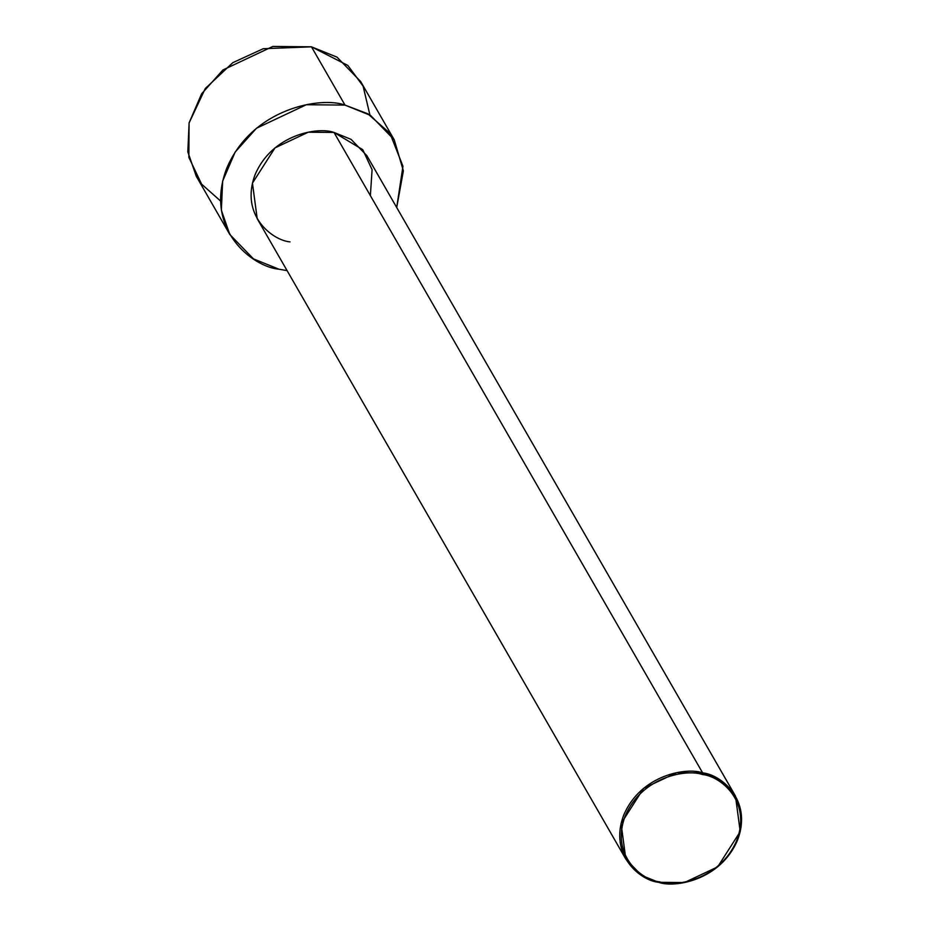 <?xml version="1.0" encoding="UTF-8"?>
<svg xmlns="http://www.w3.org/2000/svg" width="929" height="929" viewBox="0 0 929 929"><rect width="100%" height="100%" fill="white"/><g stroke="black" fill="none" stroke-linecap="round" stroke-linejoin="round"><path stroke-width="1.39" d="M702.533 774.554C719.708 776.005 751.921 800.635 736.72 840.49C720.01 880.007 674.872 887.543 659.427 881.795L658.649 882.306C674.408 888.17 720.474 880.483 737.521 840.153C753.024 799.486 720.161 774.356 702.638 772.882L702.533 774.554C687.1 768.806 641.951 776.342 625.24 815.859C610.051 855.714 642.253 880.344 659.427 881.795C674.872 887.543 720.01 880.007 736.72 840.49C751.921 800.635 719.708 776.005 702.533 774.554L702.638 772.882L719.661 779.768L735.466 796.037L740.227 831.618L717.664 866.885L684.418 882.55L658.649 882.306L641.625 875.42L625.832 859.139L621.071 823.57L643.634 788.303L676.881 772.638L702.638 772.882L334.01 132.452L702.638 772.882C686.891 767.006 640.824 774.705 623.765 815.023C608.263 855.69 641.138 880.831 658.649 882.306L659.427 881.795C642.253 880.344 610.051 855.714 625.24 815.859C641.951 776.342 687.1 768.806 702.533 774.554M735.466 796.037L366.827 155.607L351.034 139.338L334.01 132.452L362.763 149.685L372.088 169.693L370.369 195.624M345.007 105.093L370.543 115.417L394.244 139.838L403.372 170.855L396.706 207.515L402.954 166.233L389.959 133.288L367.791 113.779L345.007 105.093L311.47 46.822L345.007 105.093C321.376 96.279 252.282 107.834 226.699 168.312C203.451 229.312 252.746 267.018 279.025 269.224L253.489 258.901L229.8 234.491L221.357 210.163L222.646 181.12L235.153 152.077L256.497 128.225L306.361 104.722L345.007 105.093M287.084 270.618L279.025 269.224L287.084 270.618M394.244 139.838L360.696 81.566L337.006 57.145L311.47 46.822L347.818 65.425L363.1 86.13L369.928 115.045M220.568 201.012L201.605 184.163L188.866 157.384L189.075 122.988L205.239 88.569L232.807 62.673L263.232 48.714L311.47 46.822L272.824 46.45L222.948 69.954L201.616 93.806L189.11 122.849L187.821 151.892L196.251 176.22L229.8 234.491M290.022 241.877C272.499 240.402 239.636 215.261 255.138 174.594C272.197 134.275 318.264 126.576 334.01 132.452L308.254 132.208L275.007 147.874L252.444 183.141L257.205 218.71L625.832 859.139"/></g></svg>
